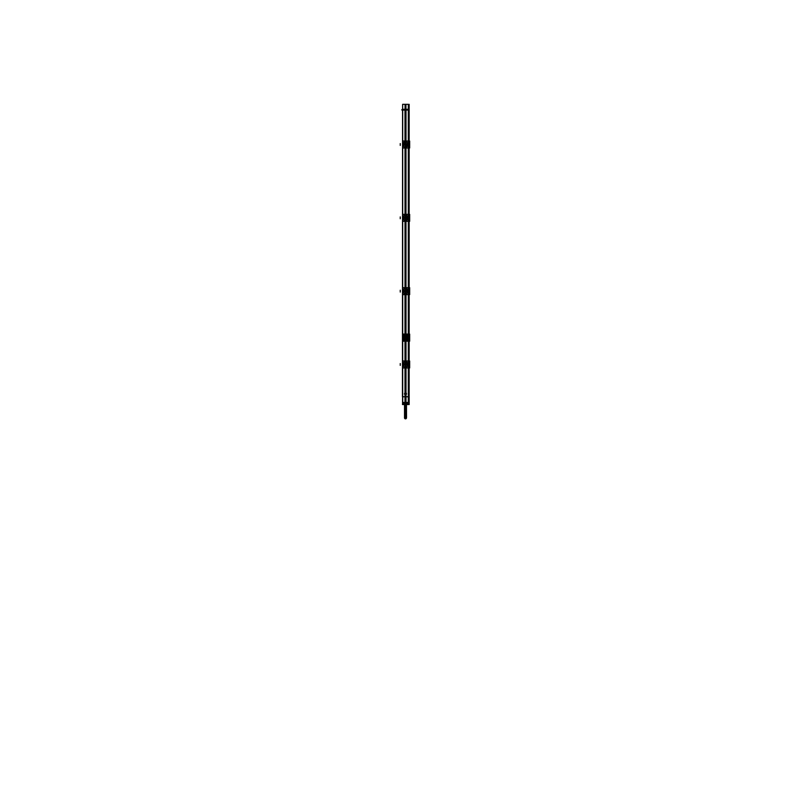 <?xml version="1.0" encoding="UTF-8"?>
<svg xmlns="http://www.w3.org/2000/svg" width="811" height="811" viewBox="0 0 811 811"><rect width="100%" height="100%" fill="white"/><g stroke="black" fill="none" stroke-linecap="round" stroke-linejoin="round"><path stroke-width="1.22" d="M405.013 360.996L405.013 341.188L405.013 360.996M405.013 392.96L405.013 367.961L405.013 392.96A0.973 0.973 0 0 1 405.5 392.828A0.973 0.973 0 0 0 405.013 392.96M405.013 396.741L405.013 394.653L405.013 396.741M405.013 141.013L405.013 110.063L405.013 141.013M405.013 214.347L405.013 147.987M405.013 287.672L405.013 221.312M405.013 334.091L405.013 294.636L405.013 334.091M405.987 334.091L405.987 294.636L405.987 334.091M405.987 287.672L405.987 221.312M405.987 214.347L405.987 147.987M405.987 141.013L405.987 110.063L405.987 141.013M405.987 396.741L405.987 367.961L405.987 396.741M405.987 360.996L405.987 341.188L405.987 360.996M405.257 334.223L402.803 336.656L402.803 338.613L405.257 341.056L408.197 338.613L408.197 336.656L405.743 334.223L402.803 336.656L402.803 338.613L405.753 341.056L408.197 338.613L408.197 336.656L405.753 334.223M407.538 337.64C406.179 335.004 404.821 335.004 403.462 337.64C404.821 340.275 406.179 340.275 407.538 337.64C406.179 335.004 404.821 335.004 403.462 337.64C404.821 340.275 406.179 340.275 407.538 337.64L407.426 337.64C406.139 335.207 404.861 335.207 403.574 337.64C404.861 340.073 406.149 340.073 407.426 337.64C406.139 335.207 404.861 335.207 403.574 337.64C404.861 340.073 406.149 340.073 407.426 337.64L406.605 337.64A1.095 1.095 0 0 1 404.73 338.42A1.095 1.095 0 0 1 404.73 336.859A1.095 1.095 0 0 1 406.595 337.64A1.095 1.095 0 0 1 406.27 338.42A1.095 1.095 0 0 0 406.25 336.829A1.105 1.105 0 0 1 406.25 338.44A1.095 1.095 0 0 1 404.405 337.64L403.462 337.64L404.395 337.64A1.095 1.095 0 0 1 406.27 336.859A1.095 1.095 0 0 1 406.595 337.64L407.538 337.64M405.247 361.128L402.803 363.5L402.814 365.497L405.247 367.829L408.166 365.508L407.345 365.345L407.345 363.602L408.166 363.44L405.247 361.128L402.834 363.44L403.655 363.602L403.655 365.345L402.844 365.497L402.885 363.602L403.706 363.622L403.655 365.345L402.814 365.497L405.247 367.829L408.186 365.497L408.186 363.46L407.355 363.561L408.156 363.45L408.115 365.386L408.166 363.44L405.764 361.128M403.26 363.51L403.625 365.345L402.814 365.447L402.814 363.5L403.625 363.602L403.706 365.335L402.803 365.457L402.814 363.561L403.635 363.612L403.645 365.345L402.844 365.497L402.814 363.561L403.625 363.602L402.864 363.561L402.814 365.386L405.287 367.819M405.5 366.542L404.263 364.271L405.5 362.416L406.737 364.261L405.5 366.542L404.233 364.261L405.5 362.416L406.767 364.271L405.5 366.542L405.5 364.697L406.615 364.251L405.49 364.251L406.767 364.271L404.233 364.271L406.595 364.261M403.665 365.386L403.625 363.571L402.844 363.45L403.655 363.602L403.665 365.386L403.655 363.602M402.834 365.568L403.706 365.335L402.834 365.508M408.166 365.508L407.294 365.335L407.355 363.612L408.126 363.602L408.115 365.345L407.345 365.345L407.345 363.602L407.335 365.386L407.375 363.571L408.115 363.602L408.115 365.345L407.375 365.345L407.335 363.571L408.156 363.45L408.186 365.376L407.345 365.345L407.294 363.622L408.115 363.51M408.186 365.457L407.375 365.345L408.156 365.508L407.386 365.345L408.156 365.497L405.713 367.819M406.595 337.569L404.405 337.569M405.247 287.804L402.814 290.135L402.814 292.173L405.247 294.494L408.186 292.051L407.375 292.021L407.355 290.287L408.166 290.115L405.247 287.804L402.834 290.115L403.655 290.277L403.655 292.021L402.834 292.183L405.764 294.494L408.186 292.173L408.186 290.135L405.764 287.804M408.146 292.193L407.294 292.011L407.345 290.277L408.156 290.125L407.74 292.173L407.345 290.277L408.156 290.125L408.085 292.122L407.345 292.021L407.375 290.277L408.166 290.115M408.166 292.183L407.386 292.021L407.375 290.277L408.095 290.176L407.294 290.287L408.197 290.176L408.095 292.122L408.186 290.277L405.713 287.804M405.591 288.909L405.5 290.936L404.395 290.926L405.5 291.372L404.263 290.936L406.716 290.946L405.5 293.217L404.233 290.936L405.5 289.091L406.767 290.946L405.5 293.217L405.5 291.98L405.409 293.4M405.236 214.479L402.814 216.811L403.625 216.953L403.706 218.686L402.803 218.798L402.844 216.79L403.625 216.953L403.625 218.737L402.834 218.858L405.247 221.17L408.166 218.858L407.335 218.737L407.345 216.953L408.166 216.79L405.247 214.479L402.834 216.79L403.655 216.953L403.655 218.696L402.834 218.858L405.764 221.17L408.166 218.858L407.345 218.696L407.345 216.953L407.335 218.737L407.355 216.963L408.156 216.79L408.186 218.737L407.294 218.686L407.375 216.953L408.115 216.953L408.115 218.696L408.136 216.912L408.115 218.737L407.345 218.696L407.375 216.953L407.375 218.737L408.156 218.858L407.375 218.696M407.74 216.851L407.74 218.848M404.405 218.037L406.767 217.622L405.5 219.893L404.233 217.622L405.5 215.767L406.767 217.622L405.5 219.893L405.5 218.656L405.409 220.075M402.814 143.486L402.814 145.514L405.247 147.845L408.166 145.534L407.375 145.372L407.355 143.628L408.166 143.466L405.753 141.155L402.834 143.466L403.655 143.628L403.655 145.372L402.834 145.534L405.247 147.845L408.186 145.514L408.186 143.486M408.166 145.534L407.294 145.362L407.345 143.628L408.156 143.466L408.115 145.372L407.294 145.362L407.345 143.628L408.156 143.476L408.115 145.372L407.345 145.372L407.74 143.486M407.74 145.473L407.375 143.628L408.176 143.588L408.095 145.473L408.115 143.527M405.591 142.26L405.5 144.287L406.767 144.703L405.5 146.568L404.233 144.287L405.5 142.442L406.767 144.297L405.5 146.568L405.5 144.713L406.615 144.277L404.263 144.287L406.716 144.297L405.49 144.723L406.605 144.713L405.49 144.723L405.409 146.75M402.814 143.527L403.706 143.638L403.26 145.524L403.26 143.486M403.26 143.527L403.706 145.362L402.844 145.524L402.915 143.527L402.814 145.412L405.287 147.845M403.26 145.473L403.625 143.628L403.655 145.372L402.814 145.473L403.706 145.362L402.803 145.473L402.885 143.527M403.26 216.851L403.655 218.737L402.844 218.848L402.864 216.912L403.645 216.912M402.814 216.811L402.814 218.838L402.814 216.953L403.655 216.953M403.26 218.798L403.26 216.811M402.803 218.798L403.645 218.737L402.885 218.696L402.814 216.851M402.834 218.919L403.706 218.686L402.915 218.798L402.824 216.912L405.287 214.479M408.166 216.73L408.186 218.737L408.176 216.912L407.355 216.912M402.814 290.176L403.706 290.287L403.26 292.173L403.26 290.135M403.26 290.176L403.706 292.011L402.844 292.173L405.287 294.494M402.814 292.051L402.915 290.176L402.824 292.061M403.26 292.122L403.625 290.277L403.655 292.021L402.885 292.122M402.834 292.244L403.706 292.011L402.814 292.122L402.814 290.085M406.716 291.352L405.49 291.372L406.605 290.946M404.01 404.395L403.655 403.543L402.55 403.543L403.675 403.543L404.01 404.395L404.01 403.513L404.993 403.513L405.013 396.761L405.987 396.761L405.987 403.533L406.929 404.395L405.987 403.533L405.987 396.761L404.993 396.782L404.993 394.612L406.007 394.612L406.007 396.782L405.013 396.761L405.013 403.533L404.071 404.395L404.628 403.533L406.99 403.513L406.99 404.405L407.345 403.543L408.45 403.543L408.409 396.589M408.43 404.588L408.409 402.469L408.43 404.588L408.632 403.523L408.43 404.395L408.409 403.564L407.345 403.543L406.99 404.395M405.936 404.395L405.064 404.395M402.57 404.588L402.712 396.609M405.064 404.436L405.936 404.436L405.064 404.436M402.58 403.574L402.57 404.395L402.591 403.564L403.655 403.543M402.57 109.566L402.449 396.741L408.43 396.761M402.449 110.063L408.551 110.063M402.57 110.073L402.53 396.741M402.53 396.761L402.57 110.063M405.936 141.013L405.936 104.325L402.641 104.325L402.641 402.469L405.064 402.469L405.064 367.961M405.064 104.325L405.064 141.013M405.064 147.987L405.064 214.347M405.064 221.312L405.064 287.672M405.064 294.636L405.064 334.091M405.064 341.188L405.064 360.996M405.936 147.987L405.936 214.347M405.936 221.312L405.936 287.672M405.936 294.636L405.936 334.091M405.936 341.188L405.936 360.996M405.936 367.961L405.936 402.469L408.359 402.469L408.318 104.325L408.359 402.469L408.318 104.325L405.936 104.325M406.007 293.714L406.007 335.024M404.993 293.714L404.993 335.024M408.176 336.737L408.197 336.737A2.433 2.433 0 0 0 405.672 334.223M406.605 335.795A2.149 2.149 0 0 1 406.605 339.485M402.803 336.737L402.824 336.737A2.433 2.433 0 0 1 405.328 334.223M402.712 334.091L402.712 341.188L408.288 341.188L408.288 334.091L402.712 334.091M402.824 338.542L402.803 338.542A2.433 2.433 0 0 0 405.328 341.056M406.007 340.65L406.007 361.524M404.993 340.65L404.993 361.524M408.197 338.542L408.176 338.542A2.433 2.433 0 0 1 405.672 341.056M408.197 338.653L408.197 336.626M404.395 339.485A2.149 2.149 0 0 1 404.395 335.795M402.803 336.626L402.803 338.653M402.814 360.996L408.186 360.996M402.814 367.961L408.186 367.961M406.007 367.332L406.007 393.457L404.993 393.457L404.993 367.332M402.753 360.996L402.753 367.961L408.247 367.961L408.247 360.996L402.753 360.996M408.156 363.49L405.713 361.128M405.287 361.128L402.844 363.49L402.864 365.386L403.645 365.386M402.814 363.602L402.844 365.508M407.375 363.602L408.186 363.602L408.186 365.386L407.355 365.386M406.818 364.271L404.182 364.271M405.591 365.062L405.591 362.233M405.409 362.233L405.409 365.062M404.182 364.676L406.818 364.697M405.409 366.724L405.409 363.896M405.591 363.896L405.591 366.724M404.405 364.686L405.5 364.261L404.395 364.697L405.5 364.697L405.5 365.305L405.5 363.886L405.5 365.305M405.439 392.828A0.973 0.973 0 0 1 406.473 393.801A0.973 0.973 0 0 1 405.439 394.785M405.561 394.785A0.973 0.973 0 0 1 404.527 393.801A0.973 0.973 0 0 1 405.561 392.828M407.548 337.711C406.179 334.953 404.821 334.953 403.452 337.711L403.574 337.7C404.861 335.186 406.139 335.186 407.426 337.7L407.548 337.711M403.452 337.569C404.821 340.326 406.179 340.326 407.548 337.569L407.426 337.579C406.139 340.093 404.861 340.093 403.574 337.579L403.452 337.569M403.564 337.579L404.517 337.599C405.176 339.251 405.824 339.251 406.483 337.599L407.436 337.579M404.75 336.829A1.095 1.095 0 0 0 404.75 338.44L406.27 338.42L404.73 338.42A1.105 1.105 0 0 1 404.75 336.829M407.436 337.7L406.483 337.67C405.824 336.028 405.176 336.028 404.517 337.67L403.564 337.7M406.301 338.41L406.301 338.957L404.699 338.957L404.699 338.41M404.405 337.711L406.595 337.711M404.699 336.869L404.699 336.322L406.301 336.322L406.301 336.869M402.814 287.672L408.186 287.672M402.814 294.636L408.186 294.636M405.713 294.494L407.74 292.173M402.753 287.672L402.753 294.636L408.247 294.636L408.247 287.672L402.753 287.672M407.74 290.176L408.115 292.061L408.136 290.237L407.355 290.237L407.375 292.061L407.335 290.247L407.345 292.061M402.814 214.347L408.186 214.347M402.814 221.312L408.186 221.312M405.713 221.17L407.74 218.798M402.753 214.347L402.753 221.312L408.247 221.312L408.247 214.347L402.753 214.347M405.713 214.479L408.156 216.801M402.814 141.013L408.186 141.023M402.814 147.987L408.186 147.987M405.713 147.845L408.156 145.483L408.136 143.588L408.115 145.412L407.335 145.402L407.335 143.598L407.345 145.402M402.753 141.023L402.753 147.987L408.247 147.987L408.247 141.023L402.753 141.023M405.713 141.155L408.156 143.517L407.355 143.588L407.375 145.402M405.236 141.155L402.834 143.466M404.993 141.763L404.993 109.444L406.007 109.444L406.007 141.763M405.287 141.155L402.844 143.517M403.665 145.402L403.655 143.598M403.645 145.412L402.864 145.412L402.864 143.588L403.645 143.588M406.818 144.297L404.182 144.287M405.409 145.088L405.5 143.669L405.591 145.088M404.405 144.713L405.5 144.713L404.233 144.703L405.5 144.287L405.409 142.26M404.182 144.703L406.818 144.713M405.409 143.922L405.5 145.331L405.591 143.922M405.591 146.75L405.5 145.331M402.844 218.848L405.287 221.17M406.818 217.622L404.182 217.612M405.591 218.412L405.591 215.584M405.409 215.584L405.409 218.412M404.182 218.027L406.818 218.027M405.409 217.247L405.5 218.656L405.591 217.247M405.591 220.075L405.5 218.037M405.5 219.893L404.263 217.622L405.5 215.767L406.605 217.622M405.287 287.804L402.834 290.115M403.665 292.061L403.655 290.247M403.645 292.061L402.864 292.061L402.864 290.237L403.645 290.237M407.355 292.061L408.156 292.173M406.818 290.946L404.182 290.936M405.409 291.737L405.5 290.318L405.591 291.737M404.405 291.362L405.5 291.372L404.233 291.352L405.5 290.936L405.409 288.909M404.182 291.352L406.818 291.372M405.409 290.571L405.5 291.98L405.591 290.571M405.591 293.4L405.5 291.372M408.43 110.063L408.551 396.761L402.57 396.761M408.47 396.761L408.318 402.469M408.43 109.566L408.318 104.325M408.43 109.546L408.47 396.741M407.01 404.456L407.183 403.523M405.936 396.599L405.936 404.547L408.328 404.547L408.328 396.599M408.409 403.696L408.288 396.609L408.298 403.696M408.46 404.436L408.632 403.513M402.449 404.395L408.551 404.395M402.55 404.456L402.591 396.589M402.672 396.599L402.672 404.547L405.064 404.547L405.064 396.599M404.588 403.533L406.412 403.533M406.007 396.63L406.007 403.665L404.993 403.665L404.993 396.63L406.007 396.63M403.99 404.456L403.817 403.523M408.491 110.012L405.439 110.063M405.561 110.063L402.509 110.012M402.499 110.073L402.57 109.546M408.268 109.333L402.732 109.333M405.024 110.073L405.976 110.073M405.439 404.436L405.439 408.359L406.473 408.389L406.473 404.547L406.473 408.075L405.5 408.075L405.5 417.412M405.5 404.436L405.5 408.075L404.527 408.075L404.527 404.547L404.527 408.389L405.561 408.359L405.561 404.436M405.561 407.943L405.561 414.857L404.527 414.857L404.527 407.943M405.439 407.943L405.439 414.857L406.473 414.857L406.473 407.943L405.439 407.943M405.439 414.674L405.439 417.472L406.473 417.472L406.473 414.674L405.439 414.674M404.527 414.674L405.561 414.674L405.561 417.472L404.527 417.472L404.527 414.674M404.527 408.075L404.527 417.412L406.514 417.412L406.473 408.075M402.682 396.741L402.682 110.063L402.682 396.741M408.318 396.741L408.318 110.063L408.318 396.741M408.186 363.581L408.186 365.548M405.5 362.416L405.5 364.261M406.27 336.859L404.73 336.859L406.27 336.859M408.166 216.79L405.753 214.479M408.156 143.476L405.753 141.155M405.5 146.568L404.263 144.297L405.5 142.442L406.716 144.297M405.5 143.669L405.5 142.442M403.625 218.696L403.625 216.953L403.655 218.696M403.239 218.798L402.814 216.76M405.5 215.767L405.5 217.612M405.5 293.217L404.263 290.946L405.5 289.091L406.716 290.946M405.5 290.318L405.5 289.091M408.298 403.543L408.298 396.761L408.298 403.543M408.42 403.574L407.345 403.543M402.702 403.543L402.702 396.761L402.702 403.543M405.987 403.533L405.013 403.533M409.089 104.325L409.089 402.469M409.139 104.325L409.139 402.469M409.312 334.102L409.312 341.178L409.312 334.102M409.656 334.091L409.656 341.188M409.312 360.996L409.312 367.961M409.656 360.996L409.656 367.961M407.345 363.571L407.345 365.386M400.249 365.386L400.249 363.561M405.5 363.642L405.5 365.062L405.5 363.642M405.5 337.64L404.395 337.64L405.5 337.64M409.312 287.672L409.312 294.636M409.656 287.672L409.656 294.636M409.312 214.347L409.312 221.312M409.656 214.347L409.656 221.312M407.345 216.922L407.345 218.737M409.312 141.013L409.312 147.987M409.656 141.023L409.656 147.987M400.249 145.412L400.249 143.588M408.186 143.628L408.186 145.574M400.249 218.737L400.249 216.912M405.5 216.993L405.5 218.412L405.5 216.993M405.5 217.236L405.5 218.656L405.5 217.236M400.249 292.061L400.249 290.237M408.186 290.277L408.186 292.224M405.5 290.561L405.5 291.98L405.5 290.561M409.17 396.599L409.17 404.547L409.17 396.599M401.881 110.063L401.911 109.546L401.881 110.063M405.439 416.884A0.973 0.973 0 0 1 406.473 417.858A0.973 0.973 0 0 1 405.439 418.831M405.561 418.831A0.973 0.973 0 0 1 404.527 417.858A0.973 0.973 0 0 1 405.561 416.884M405.5 407.943L405.5 414.857L405.5 407.943M405.5 414.674L405.5 417.472L405.5 414.674M405.247 367.829L405.753 367.829M405.247 294.494L405.753 294.494M405.247 221.17L405.753 221.17M405.247 147.845L405.753 147.845M408.186 216.953L408.186 218.696M408.409 403.543L408.409 402.469"/></g></svg>
